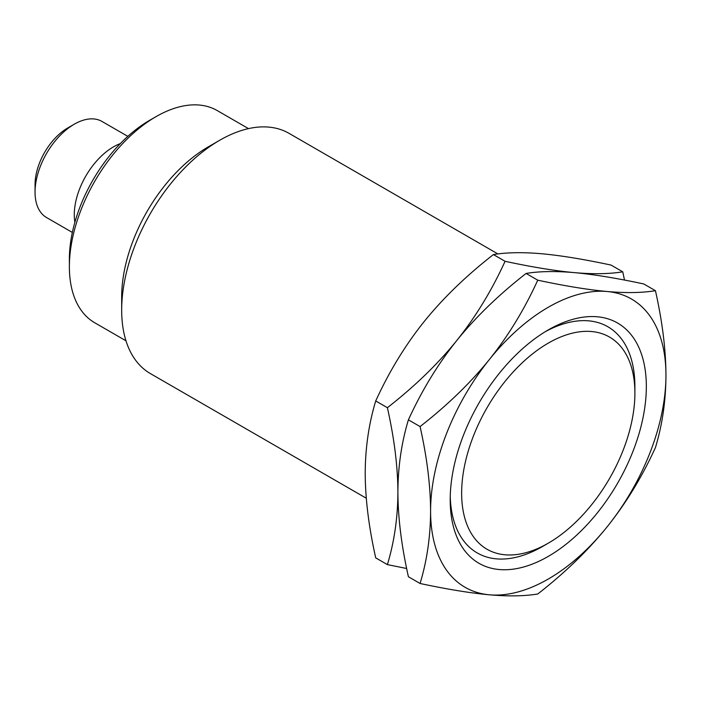 <?xml version="1.0" encoding="UTF-8"?>
<svg xmlns="http://www.w3.org/2000/svg" width="701" height="701" viewBox="0 0 701 701"><rect width="100%" height="100%" fill="white"/><g stroke="black" fill="none" stroke-linecap="round" stroke-linejoin="round"><path stroke-width="1.05" d="M634.896 393.138A122.509 70.731 120 0 0 548.27 343.131A122.509 70.731 120 0 0 461.644 493.171A122.509 70.731 -60 0 0 548.27 543.179A122.509 70.731 -60 0 0 634.896 393.138L634.896 386.54A130.596 75.401 120 0 0 545.36 331.643M450.244 496.396A130.596 75.401 120 0 0 542.548 546.482L548.27 543.179M450.2 499.778A138.684 80.072 120 0 0 548.27 556.392A138.684 80.072 120 0 0 646.34 386.54A138.684 80.072 -60 0 0 548.27 329.917A138.684 80.072 -60 0 0 450.2 499.778M489.429 594.807A166.426 96.09 120 0 0 607.11 526.863A166.426 96.09 120 0 0 665.95 375.21C665.854 349.685 662.349 321.514 655.435 290.687C642.063 292.887 625.949 293.158 607.11 291.502A166.426 96.09 -60 0 1 665.95 375.21C665.862 400.586 662.357 424.718 655.435 447.597C642.063 476.89 625.949 503.318 607.11 526.863C588.148 550.346 565.032 572.726 537.755 593.992C524.383 596.192 508.269 596.463 489.429 594.807A166.426 96.09 120 0 1 430.589 511.099A166.426 96.09 -60 0 1 489.429 359.447A166.426 96.09 -60 0 1 607.11 291.502C588.148 289.776 565.032 286.008 537.755 280.181C524.383 309.474 508.269 335.893 489.429 359.447C470.467 382.93 447.352 405.301 420.074 426.576C426.997 457.438 430.493 485.618 430.589 511.099C430.493 536.51 426.988 560.642 420.074 583.486C447.352 589.313 470.467 593.081 489.429 594.807M655.435 290.687L643.772 283.958C616.503 278.131 593.388 274.354 574.417 272.628C555.455 270.91 532.339 267.134 505.07 261.307L493.399 254.568C506.779 252.378 522.885 252.106 541.733 253.753C560.695 255.479 583.81 259.256 611.079 265.083L622.751 271.822C609.371 274.012 593.265 274.284 574.417 272.628C555.578 270.98 539.463 271.243 526.092 273.443C498.823 294.718 475.699 317.089 456.737 340.572C437.897 364.126 421.783 390.545 408.411 419.838C401.498 442.717 397.993 466.848 397.896 492.225C398.002 517.75 401.498 545.93 408.411 576.748L420.074 583.486M505.07 261.307C491.69 290.6 475.585 317.018 456.737 340.572C437.774 364.056 414.659 386.426 387.39 407.702C394.304 438.572 397.809 466.743 397.896 492.225C397.8 517.645 394.295 541.768 387.39 564.612L406.668 568.502M493.399 254.568C466.13 275.844 443.014 298.223 424.052 321.698C405.204 345.251 389.099 371.67 375.718 400.963C368.805 423.851 365.3 447.974 365.212 473.35C365.309 498.884 368.814 527.056 375.718 557.873L387.39 564.612M624.495 280.067L622.751 271.822M526.092 273.443L537.755 280.181M408.411 419.838L420.074 426.576M375.718 400.963L387.39 407.702M497.92 253.946L289.084 133.374A138.684 80.072 120 0 0 219.746 140.244A138.684 80.072 120 0 0 121.676 310.105L121.676 296.891A122.509 70.731 120 0 1 208.302 146.851L219.746 140.244M366.281 498.227L150.4 373.589A138.684 80.072 -60 0 1 121.676 310.105M248.496 128.625L217.257 110.583A122.509 70.731 120 0 0 155.999 116.655A122.509 70.731 120 0 0 69.373 266.695L69.373 259.142A113.264 65.395 120 0 1 149.462 120.432L155.999 116.655M125.987 340.809L94.749 322.775A122.509 70.731 -60 0 1 69.373 266.695M120.3 143.609A55.475 32.027 120 0 0 74.28 214.795A55.475 32.027 -60 0 0 74.867 222.305M72.352 232.443L46.538 217.538A55.475 32.027 -60 0 1 35.05 192.144L35.05 184.6A46.231 26.691 120 0 1 67.743 127.976L74.28 124.2A55.475 32.027 120 0 0 35.05 192.144M127.827 136.362L102.013 121.457A55.475 32.027 120 0 0 74.28 124.2"/></g></svg>
